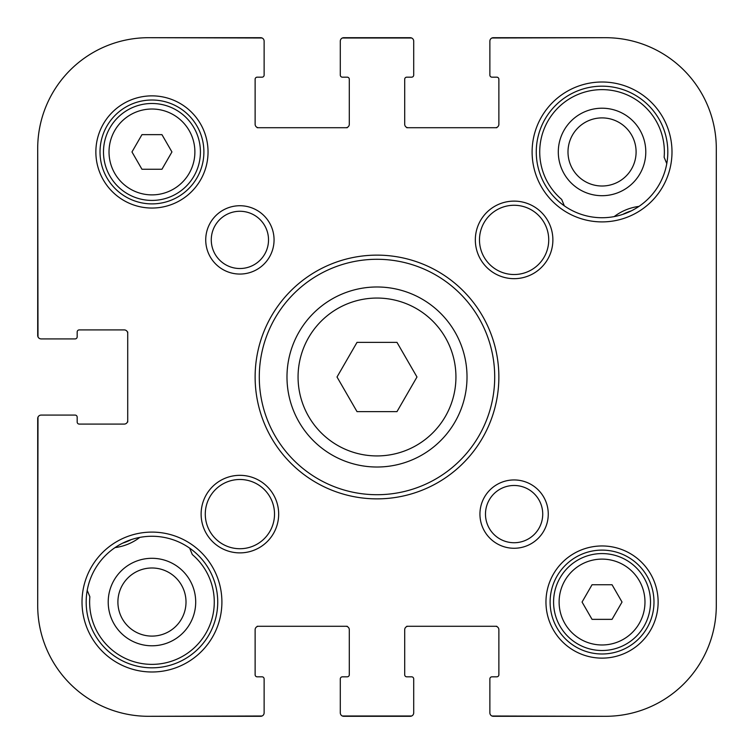 <?xml version="1.0" encoding="UTF-8"?>
<svg xmlns="http://www.w3.org/2000/svg" width="754" height="754" viewBox="0 0 754 754"><rect width="100%" height="100%" fill="white"/><g stroke="black" fill="none" stroke-linecap="round" stroke-linejoin="round"><path stroke-width="1.13" d="M716.3 390.157L716.3 406.218M716.3 407.886L716.3 415.247M716.3 414.53L716.3 417.575M716.3 405.445L716.3 408.103M716.3 376.416L716.3 389.658M716.3 387.056L716.3 387.716M716.3 385.002L716.3 385.831M716.3 388.885L716.3 390.497M716.3 348.225L716.3 360.129M716.3 361.354L716.3 362.627M716.3 333.768L716.3 349.111M716.3 168.632L716.3 179.094M716.3 178.651L716.3 180.319M716.3 166.182L716.3 168.236M716.3 180.093L716.3 180.79M716.3 183.147L716.3 192.006M716.3 180.734L716.3 182.996M716.3 421.232L716.3 424.559M716.3 424.587L716.3 428.602M716.3 417.518L716.3 421.901M716.3 438.96L716.3 435.746M716.3 431.703L716.3 435.303M716.3 438.3L716.3 441.693M716.3 429.214L716.3 432.372M716.3 297.726L716.3 302.241M716.3 290.94L716.3 297.368M716.3 289.724L716.3 291.11M716.3 288.556L716.3 289.998M716.3 262.967L716.3 285.898M716.3 285.455L716.3 287.67M716.3 244.682L716.3 260.526M716.3 232.279L716.3 244.4M716.3 230.564L716.3 233.109M716.3 260.196L716.3 263.466M716.3 192.176L716.3 204.683M716.3 188.839L716.3 212.223M716.3 211.563L716.3 220.149M716.3 220.922L716.3 230.121M716.3 219.48L716.3 221.035M716.3 318.914L716.3 318.405L716.3 318.914M716.3 301.854L716.3 323.127M716.3 321.242L716.3 322.354M716.3 167.972L716.3 172.713M716.3 204.626L716.3 210.988M716.3 332.976L716.3 335.002M716.3 347.377L716.3 361.241M716.3 373.645L716.3 375.577M716.3 541.523L716.3 557.715M716.3 474.134L716.3 479.949M716.3 467.574L716.3 470.826M716.3 488.234L716.3 503.248M716.3 523.7L716.3 525.764M716.3 392.787L716.3 434.879M494.718 37.7L605.509 37.7A110.791 110.791 0 0 1 716.3 148.491L716.3 605.509A110.791 110.791 0 0 1 605.509 716.3L494.718 716.3M716.3 573.577L716.3 575.877M716.3 294.974L716.3 296.624M259.282 716.3L148.491 716.3A110.791 110.791 0 0 1 37.7 605.509L37.7 419.931M37.7 334.069L37.7 148.491A110.791 110.791 0 0 1 148.491 37.7L259.282 37.7M406.774 626.282L408.159 626.282A3.459 3.459 0 0 0 404.7 629.741L404.7 674.755A2.074 2.074 0 0 0 406.774 676.828L411.618 676.828A2.074 2.074 0 0 1 413.701 678.911L413.701 712.841A3.459 3.459 0 0 1 410.242 716.3L343.758 716.3A3.459 3.459 0 0 1 340.299 712.841L340.299 678.911A2.074 2.074 0 0 1 342.382 676.828L347.226 676.828A2.074 2.074 0 0 0 349.3 674.755L349.3 629.741A3.459 3.459 0 0 0 345.841 626.282L347.226 626.282M491.947 716.008L605.509 716.3L493.333 716.3A3.459 3.459 0 0 1 489.874 712.841L489.874 678.911A2.074 2.074 0 0 1 491.947 676.828L496.792 676.828A2.074 2.074 0 0 0 498.875 674.755L498.875 629.741A3.459 3.459 0 0 0 495.406 626.282L496.792 626.282M257.208 626.282L258.594 626.282A3.459 3.459 0 0 0 255.125 629.741L255.125 674.755A2.074 2.074 0 0 0 257.208 676.828L262.053 676.828A2.074 2.074 0 0 1 264.126 678.911L264.126 712.841A3.459 3.459 0 0 1 260.667 716.3L148.491 716.3L262.053 716.008M496.792 127.718L495.406 127.718A3.459 3.459 0 0 0 498.875 124.259L498.875 79.245A2.074 2.074 0 0 0 496.792 77.172L491.947 77.172A2.074 2.074 0 0 1 489.874 75.089L489.874 41.159A3.459 3.459 0 0 1 493.333 37.7L605.509 37.7L491.947 37.992M347.226 127.718L345.841 127.718A3.459 3.459 0 0 0 349.3 124.259L349.3 79.245A2.074 2.074 0 0 0 347.226 77.172L342.382 77.172A2.074 2.074 0 0 1 340.299 75.089L340.299 41.159A3.459 3.459 0 0 1 343.758 37.7L410.242 37.7A3.459 3.459 0 0 1 413.701 41.159L413.701 75.089A2.074 2.074 0 0 1 411.618 77.172L406.774 77.172A2.074 2.074 0 0 0 404.7 79.245L404.7 124.259A3.459 3.459 0 0 0 408.159 127.718L406.774 127.718M262.053 37.992L148.491 37.7L260.667 37.7A3.459 3.459 0 0 1 264.126 41.159L264.126 75.089A2.074 2.074 0 0 1 262.053 77.172L257.208 77.172A2.074 2.074 0 0 0 255.125 79.245L255.125 124.259A3.459 3.459 0 0 0 258.594 127.718L257.208 127.718M127.718 331.986L127.718 333.372A3.459 3.459 0 0 0 124.259 329.913L79.245 329.913A2.074 2.074 0 0 0 77.172 331.986L77.172 336.84A2.074 2.074 0 0 1 75.089 338.914L41.159 338.914A3.459 3.459 0 0 1 37.7 335.455L37.7 148.491L37.992 336.84M37.992 417.16L37.7 605.509L37.7 418.545A3.459 3.459 0 0 1 41.159 415.086L75.089 415.086A2.074 2.074 0 0 1 77.172 417.16L77.172 422.014A2.074 2.074 0 0 0 79.245 424.087L124.259 424.087A3.459 3.459 0 0 0 127.718 420.628L127.718 422.014M357.01 342.382L396.99 342.382L416.981 377L396.99 411.618L357.01 411.618L337.019 377L357.01 342.382M592.05 584.736L612.041 584.736L622.031 602.05L612.041 619.354L592.05 619.354L582.06 602.05L592.05 584.736M141.959 134.646L161.95 134.646L171.94 151.95L161.95 169.264L141.959 169.264L131.969 151.95L141.959 134.646M377 286.982A90.018 90.018 0 0 0 299.046 422.014A90.018 90.018 0 0 0 454.954 422.014A90.018 90.018 0 0 0 377 286.982M602.05 553.577A48.473 48.473 0 0 0 560.071 626.282A48.473 48.473 0 0 0 644.02 626.282A48.473 48.473 0 0 0 602.05 553.577M151.95 103.486A48.473 48.473 0 0 0 109.98 176.191A48.473 48.473 0 0 0 193.929 176.191A48.473 48.473 0 0 0 151.95 103.486M211.271 239.895A28.624 28.624 0 0 1 254.211 215.107A28.624 28.624 0 0 1 254.211 264.682A28.624 28.624 0 0 1 211.271 239.895M485.482 514.105A28.624 28.624 0 0 1 528.422 489.318A28.624 28.624 0 0 1 528.422 538.893A28.624 28.624 0 0 1 485.482 514.105M205.729 239.895A34.166 34.166 0 0 0 256.982 269.48A34.166 34.166 0 0 0 256.982 210.309A34.166 34.166 0 0 0 205.729 239.895M716.3 148.491L716.3 605.509L716.3 148.491M408.159 127.718L495.406 127.718M258.594 127.718L345.841 127.718M127.718 420.628L127.718 333.372M345.841 626.282L258.594 626.282M495.406 626.282L408.159 626.282M479.94 514.105A34.166 34.166 0 0 0 531.184 543.691A34.166 34.166 0 0 0 531.184 484.52A34.166 34.166 0 0 0 479.94 514.105M95.862 151.95A56.088 56.088 0 0 0 179.999 200.526A56.088 56.088 0 0 0 179.999 103.383A56.088 56.088 0 0 0 95.862 151.95M475.331 239.895A38.774 38.774 0 0 0 533.493 273.476A38.774 38.774 0 0 0 533.493 206.313A38.774 38.774 0 0 0 475.331 239.895M82.016 602.05A69.934 69.934 0 0 0 186.926 662.615A69.934 69.934 0 0 0 186.926 541.476A69.934 69.934 0 0 0 82.016 602.05M545.962 602.05A56.088 56.088 0 0 0 630.09 650.617A56.088 56.088 0 0 0 630.09 553.474A56.088 56.088 0 0 0 545.962 602.05M201.12 514.105A38.774 38.774 0 0 0 259.282 547.687A38.774 38.774 0 0 0 259.282 480.524A38.774 38.774 0 0 0 201.12 514.105M532.107 151.95A69.934 69.934 0 0 0 637.017 212.524A69.934 69.934 0 0 0 637.017 91.385A69.934 69.934 0 0 0 532.107 151.95M255.125 377A121.875 121.875 0 0 0 437.933 482.541A121.875 121.875 0 0 0 437.933 271.459A121.875 121.875 0 0 0 255.125 377M86.173 602.05A65.787 65.787 0 0 1 184.843 545.076A65.787 65.787 0 0 1 184.843 659.015A65.787 65.787 0 0 1 86.173 602.05M536.264 151.95A65.787 65.787 0 0 1 634.934 94.985A65.787 65.787 0 0 1 634.934 208.924A65.787 65.787 0 0 1 536.264 151.95M479.478 239.895A34.618 34.618 0 0 1 531.419 209.914A34.618 34.618 0 0 1 531.419 269.875A34.618 34.618 0 0 1 479.478 239.895M205.276 514.105A34.618 34.618 0 0 1 257.208 484.125A34.618 34.618 0 0 1 257.208 544.086A34.618 34.618 0 0 1 205.276 514.105M259.282 377A117.718 117.718 0 0 1 435.859 275.059A117.718 117.718 0 0 1 435.859 478.941A117.718 117.718 0 0 1 259.282 377M100.018 151.95A51.932 51.932 0 0 1 177.925 106.974A51.932 51.932 0 0 1 177.925 196.926A51.932 51.932 0 0 1 100.018 151.95M550.109 602.05A51.932 51.932 0 0 1 628.016 557.074A51.932 51.932 0 0 1 628.016 647.026A51.932 51.932 0 0 1 550.109 602.05M564.331 205.851L561.692 199.442A62.318 62.318 0 0 1 578.318 94.325A62.318 62.318 0 0 1 664.142 157.266L666.781 163.665M108.208 602.05A43.741 43.741 0 0 0 173.825 639.929A43.741 43.741 0 0 0 173.825 564.162A43.741 43.741 0 0 0 108.208 602.05M122.742 543.106A49.161 49.161 0 0 0 131.196 539.628A49.161 49.161 0 0 1 122.742 543.106M189.669 548.149L192.308 554.558A62.318 62.318 0 0 1 175.682 659.675A62.318 62.318 0 0 1 89.858 596.734L87.219 590.335M411.618 37.992L342.382 37.992M342.382 716.008L411.618 716.008M638.968 206.398A51.932 51.932 0 0 0 614.171 216.615M558.299 151.95A43.741 43.741 0 0 0 623.916 189.838A43.741 43.741 0 0 0 623.916 114.071A43.741 43.741 0 0 0 558.299 151.95M115.032 547.602A51.932 51.932 0 0 0 139.829 537.385M117.907 602.05A34.043 34.043 0 0 1 168.981 572.559A34.043 34.043 0 0 1 168.981 631.532A34.043 34.043 0 0 1 117.907 602.05M567.998 151.95A34.043 34.043 0 0 1 619.072 122.468A34.043 34.043 0 0 1 619.072 181.441A34.043 34.043 0 0 1 567.998 151.95M377 298.056A78.944 78.944 0 0 1 445.36 416.472A78.944 78.944 0 0 1 308.64 416.472A78.944 78.944 0 0 1 377 298.056M602.05 559.11A42.931 42.931 0 0 1 639.222 623.511A42.931 42.931 0 0 1 564.869 623.511A42.931 42.931 0 0 1 602.05 559.11M151.95 109.019A42.931 42.931 0 0 1 189.131 173.42A42.931 42.931 0 0 1 114.778 173.42A42.931 42.931 0 0 1 151.95 109.019M622.804 214.372A49.161 49.161 0 0 1 631.258 210.894"/></g></svg>
